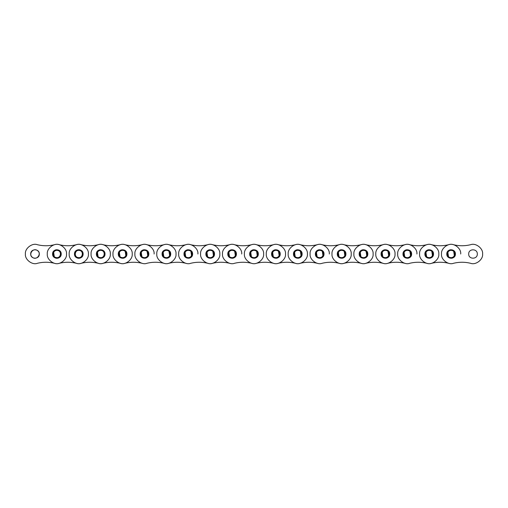 <?xml version="1.0" encoding="UTF-8"?>
<svg xmlns="http://www.w3.org/2000/svg" width="508" height="508" viewBox="0 0 508 508"><rect width="100%" height="100%" fill="white"/><g stroke="black" fill="none" stroke-linecap="round" stroke-linejoin="round"><path stroke-width="0.76" d="M468.687 254C468.452 259.556 477.545 259.556 477.31 254C477.545 248.444 468.452 248.444 468.687 254C468.452 259.556 477.545 259.556 477.31 254C477.545 248.444 468.452 248.444 468.687 254C468.452 259.556 477.545 259.556 477.31 254C477.545 248.444 468.452 248.444 468.687 254C468.452 259.556 477.545 259.556 477.31 254C477.545 248.444 468.452 248.444 468.687 254C468.452 259.556 477.545 259.556 477.31 254C477.545 248.444 468.452 248.444 468.687 254C468.452 259.556 477.545 259.556 477.31 254C477.545 248.444 468.452 248.444 468.687 254C468.452 259.556 477.545 259.556 477.31 254C477.545 248.444 468.452 248.444 468.687 254C468.452 259.556 477.545 259.556 477.31 254C477.545 248.444 468.452 248.444 468.687 254C468.452 259.556 477.545 259.556 477.31 254C477.545 248.444 468.452 248.444 468.687 254C468.452 259.556 477.545 259.556 477.31 254C477.545 248.444 468.452 248.444 468.687 254C468.452 259.556 477.545 259.556 477.31 254C477.545 248.444 468.452 248.444 468.687 254C468.452 259.556 477.545 259.556 477.31 254C477.545 248.444 468.452 248.444 468.687 254M446.792 254C446.551 259.556 455.651 259.556 455.409 254C455.651 248.444 446.551 248.444 446.792 254C446.551 259.556 455.651 259.556 455.409 254C455.651 248.444 446.551 248.444 446.792 254C446.551 259.556 455.651 259.556 455.409 254C455.651 248.444 446.551 248.444 446.792 254C446.551 259.556 455.651 259.556 455.409 254C455.651 248.444 446.551 248.444 446.792 254M453.428 263.315C459.175 261.899 464.928 261.899 470.675 263.315C464.928 261.899 459.175 261.899 453.428 263.315C459.175 261.899 464.928 261.899 470.675 263.315C464.928 261.899 459.175 261.899 453.428 263.315C459.175 261.899 464.928 261.899 470.675 263.315C475.825 265.335 483.318 259.486 482.6 254C483.318 248.514 475.825 242.665 470.675 244.685C464.928 246.101 459.175 246.101 453.428 244.685C448.278 242.665 440.785 248.514 441.503 254C440.785 259.486 448.278 265.335 453.428 263.315C459.175 261.899 464.928 261.899 470.675 263.315C475.825 265.335 483.318 259.486 482.6 254C483.318 248.514 475.825 242.665 470.675 244.685C464.928 246.101 459.175 246.101 453.428 244.685C459.175 246.101 464.928 246.101 470.675 244.685C464.928 246.101 459.175 246.101 453.428 244.685C459.175 246.101 464.928 246.101 470.675 244.685C464.928 246.101 459.175 246.101 453.428 244.685M424.891 254C424.65 259.556 433.749 259.556 433.515 254C433.749 248.444 424.65 248.444 424.891 254C424.65 259.556 433.749 259.556 433.515 254C433.749 248.444 424.65 248.444 424.891 254C424.65 259.556 433.749 259.556 433.515 254C433.749 248.444 424.65 248.444 424.891 254C424.65 259.556 433.749 259.556 433.515 254C433.749 248.444 424.65 248.444 424.891 254M431.527 244.685C437.274 246.101 443.027 246.101 448.774 244.685C443.027 246.101 437.274 246.101 431.527 244.685C437.274 246.101 443.027 246.101 448.774 244.685C443.027 246.101 437.274 246.101 431.527 244.685C437.274 246.101 443.027 246.101 448.774 244.685C453.923 242.665 461.416 248.514 460.699 254C461.416 248.514 453.923 242.665 448.774 244.685C443.027 246.101 437.274 246.101 431.527 244.685C426.377 242.665 418.884 248.514 419.602 254C418.884 259.486 426.377 265.335 431.527 263.315C437.274 261.899 443.027 261.899 448.774 263.315C443.027 261.899 437.274 261.899 431.527 263.315C437.274 261.899 443.027 261.899 448.774 263.315C443.027 261.899 437.274 261.899 431.527 263.315C437.274 261.899 443.027 261.899 448.774 263.315C443.027 261.899 437.274 261.899 431.527 263.315M450.539 258.166L454.476 256.508L453.612 250.628L454.476 256.508L450.539 258.166L454.476 256.508L453.612 250.628L454.476 256.508L450.539 258.166L454.476 256.508L453.612 250.628L454.476 256.508L450.539 258.166C445.135 257.677 446.316 248.882 451.663 249.834L447.726 251.492L448.589 257.372L447.726 251.492L451.663 249.834L447.726 251.492L448.589 257.372L447.726 251.492L451.663 249.834L447.726 251.492L448.589 257.372L447.726 251.492L451.663 249.834C457.067 250.323 455.886 259.118 450.539 258.166M409.626 263.315C415.379 261.899 421.126 261.899 426.872 263.315C421.126 261.899 415.379 261.899 409.626 263.315C415.379 261.899 421.126 261.899 426.872 263.315C421.126 261.899 415.379 261.899 409.626 263.315C415.379 261.899 421.126 261.899 426.872 263.315C432.029 265.335 439.515 259.486 438.798 254C439.515 248.514 432.029 242.665 426.872 244.685C421.126 246.101 415.379 246.101 409.626 244.685C404.476 242.665 396.989 248.514 397.7 254C396.989 259.486 404.476 265.335 409.626 263.315C415.379 261.899 421.126 261.899 426.872 263.315C432.029 265.335 439.515 259.486 438.798 254C439.515 248.514 432.029 242.665 426.872 244.685C421.126 246.101 415.379 246.101 409.626 244.685C415.379 246.101 421.126 246.101 426.872 244.685C421.126 246.101 415.379 246.101 409.626 244.685C415.379 246.101 421.126 246.101 426.872 244.685C421.126 246.101 415.379 246.101 409.626 244.685M365.83 263.315C371.577 261.899 377.323 261.899 383.076 263.315C377.323 261.899 371.577 261.899 365.83 263.315C371.577 261.899 377.323 261.899 383.076 263.315C377.323 261.899 371.577 261.899 365.83 263.315C371.577 261.899 377.323 261.899 383.076 263.315C388.226 265.335 395.713 259.486 395.002 254C395.713 248.514 388.226 242.665 383.076 244.685C377.323 246.101 371.577 246.101 365.83 244.685C360.674 242.665 353.187 248.514 353.898 254C353.187 259.486 360.674 265.335 365.83 263.315C371.577 261.899 377.323 261.899 383.076 263.315C388.226 265.335 395.713 259.486 395.002 254C395.713 248.514 388.226 242.665 383.076 244.685C377.323 246.101 371.577 246.101 365.83 244.685C371.577 246.101 377.323 246.101 383.076 244.685C377.323 246.101 371.577 246.101 365.83 244.685C371.577 246.101 377.323 246.101 383.076 244.685C377.323 246.101 371.577 246.101 365.83 244.685M322.028 263.315C327.774 261.899 333.527 261.899 339.274 263.315C333.527 261.899 327.774 261.899 322.028 263.315C327.774 261.899 333.527 261.899 339.274 263.315C333.527 261.899 327.774 261.899 322.028 263.315C327.774 261.899 333.527 261.899 339.274 263.315C344.424 265.335 351.917 259.486 351.199 254C351.917 248.514 344.424 242.665 339.274 244.685C333.527 246.101 327.774 246.101 322.028 244.685C316.878 242.665 309.385 248.514 310.102 254C309.385 259.486 316.878 265.335 322.028 263.315C327.774 261.899 333.527 261.899 339.274 263.315C344.424 265.335 351.917 259.486 351.199 254C351.917 248.514 344.424 242.665 339.274 244.685C333.527 246.101 327.774 246.101 322.028 244.685C327.774 246.101 333.527 246.101 339.274 244.685C333.527 246.101 327.774 246.101 322.028 244.685C327.774 246.101 333.527 246.101 339.274 244.685C333.527 246.101 327.774 246.101 322.028 244.685M278.225 263.315C283.978 261.899 289.725 261.899 295.472 263.315C289.725 261.899 283.978 261.899 278.225 263.315C283.978 261.899 289.725 261.899 295.472 263.315C289.725 261.899 283.978 261.899 278.225 263.315C283.978 261.899 289.725 261.899 295.472 263.315C300.628 265.335 308.115 259.486 307.397 254C308.115 248.514 300.628 242.665 295.472 244.685C289.725 246.101 283.978 246.101 278.225 244.685C273.075 242.665 265.589 248.514 266.3 254C265.589 259.486 273.075 265.335 278.225 263.315C283.978 261.899 289.725 261.899 295.472 263.315C300.628 265.335 308.115 259.486 307.397 254C308.115 248.514 300.628 242.665 295.472 244.685C289.725 246.101 283.978 246.101 278.225 244.685C283.978 246.101 289.725 246.101 295.472 244.685C289.725 246.101 283.978 246.101 278.225 244.685C283.978 246.101 289.725 246.101 295.472 244.685C289.725 246.101 283.978 246.101 278.225 244.685M234.429 263.315C240.176 261.899 245.923 261.899 251.676 263.315C245.923 261.899 240.176 261.899 234.429 263.315C240.176 261.899 245.923 261.899 251.676 263.315C245.923 261.899 240.176 261.899 234.429 263.315C240.176 261.899 245.923 261.899 251.676 263.315C256.826 265.335 264.312 259.486 263.601 254C264.312 248.514 256.826 242.665 251.676 244.685C245.923 246.101 240.176 246.101 234.429 244.685C229.273 242.665 221.786 248.514 222.498 254C221.786 259.486 229.273 265.335 234.429 263.315C240.176 261.899 245.923 261.899 251.676 263.315C256.826 265.335 264.312 259.486 263.601 254C264.312 248.514 256.826 242.665 251.676 244.685C245.923 246.101 240.176 246.101 234.429 244.685C240.176 246.101 245.923 246.101 251.676 244.685C245.923 246.101 240.176 246.101 234.429 244.685C240.176 246.101 245.923 246.101 251.676 244.685C245.923 246.101 240.176 246.101 234.429 244.685M190.627 263.315C196.374 261.899 202.127 261.899 207.874 263.315C202.127 261.899 196.374 261.899 190.627 263.315C196.374 261.899 202.127 261.899 207.874 263.315C202.127 261.899 196.374 261.899 190.627 263.315C196.374 261.899 202.127 261.899 207.874 263.315C213.023 265.335 220.516 259.486 219.799 254C220.516 248.514 213.023 242.665 207.874 244.685C202.127 246.101 196.374 246.101 190.627 244.685C185.477 242.665 177.984 248.514 178.702 254C177.984 259.486 185.477 265.335 190.627 263.315C196.374 261.899 202.127 261.899 207.874 263.315C213.023 265.335 220.516 259.486 219.799 254C220.516 248.514 213.023 242.665 207.874 244.685C202.127 246.101 196.374 246.101 190.627 244.685C196.374 246.101 202.127 246.101 207.874 244.685C202.127 246.101 196.374 246.101 190.627 244.685C196.374 246.101 202.127 246.101 207.874 244.685C202.127 246.101 196.374 246.101 190.627 244.685M146.825 263.315C152.578 261.899 158.325 261.899 164.071 263.315C158.325 261.899 152.578 261.899 146.825 263.315C152.578 261.899 158.325 261.899 164.071 263.315C158.325 261.899 152.578 261.899 146.825 263.315C152.578 261.899 158.325 261.899 164.071 263.315C169.227 265.335 176.714 259.486 175.997 254C176.714 248.514 169.227 242.665 164.071 244.685C158.325 246.101 152.578 246.101 146.825 244.685C141.675 242.665 134.188 248.514 134.899 254C134.188 259.486 141.675 265.335 146.825 263.315C152.578 261.899 158.325 261.899 164.071 263.315C169.227 265.335 176.714 259.486 175.997 254C176.714 248.514 169.227 242.665 164.071 244.685C158.325 246.101 152.578 246.101 146.825 244.685C152.578 246.101 158.325 246.101 164.071 244.685C158.325 246.101 152.578 246.101 146.825 244.685C152.578 246.101 158.325 246.101 164.071 244.685C158.325 246.101 152.578 246.101 146.825 244.685M103.029 263.315C108.776 261.899 114.522 261.899 120.275 263.315C114.522 261.899 108.776 261.899 103.029 263.315C108.776 261.899 114.522 261.899 120.275 263.315C114.522 261.899 108.776 261.899 103.029 263.315C108.776 261.899 114.522 261.899 120.275 263.315C125.425 265.335 132.912 259.486 132.201 254C132.912 248.514 125.425 242.665 120.275 244.685C114.522 246.101 108.776 246.101 103.029 244.685C97.873 242.665 90.386 248.514 91.097 254C90.386 259.486 97.873 265.335 103.029 263.315C108.776 261.899 114.522 261.899 120.275 263.315C125.425 265.335 132.912 259.486 132.201 254C132.912 248.514 125.425 242.665 120.275 244.685C114.522 246.101 108.776 246.101 103.029 244.685C108.776 246.101 114.522 246.101 120.275 244.685C114.522 246.101 108.776 246.101 103.029 244.685C108.776 246.101 114.522 246.101 120.275 244.685C114.522 246.101 108.776 246.101 103.029 244.685M59.226 263.315C64.973 261.899 70.726 261.899 76.473 263.315C70.726 261.899 64.973 261.899 59.226 263.315C64.973 261.899 70.726 261.899 76.473 263.315C70.726 261.899 64.973 261.899 59.226 263.315C64.973 261.899 70.726 261.899 76.473 263.315C81.623 265.335 89.116 259.486 88.398 254C89.116 248.514 81.623 242.665 76.473 244.685C70.726 246.101 64.973 246.101 59.226 244.685C54.077 242.665 46.584 248.514 47.301 254C46.584 259.486 54.077 265.335 59.226 263.315C64.973 261.899 70.726 261.899 76.473 263.315C81.623 265.335 89.116 259.486 88.398 254C89.116 248.514 81.623 242.665 76.473 244.685C70.726 246.101 64.973 246.101 59.226 244.685C64.973 246.101 70.726 246.101 76.473 244.685C70.726 246.101 64.973 246.101 59.226 244.685C64.973 246.101 70.726 246.101 76.473 244.685C70.726 246.101 64.973 246.101 59.226 244.685M387.725 244.685C393.478 246.101 399.225 246.101 404.971 244.685C399.225 246.101 393.478 246.101 387.725 244.685C393.478 246.101 399.225 246.101 404.971 244.685C399.225 246.101 393.478 246.101 387.725 244.685C393.478 246.101 399.225 246.101 404.971 244.685C410.127 242.665 417.614 248.514 416.903 254C417.614 248.514 410.127 242.665 404.971 244.685C399.225 246.101 393.478 246.101 387.725 244.685C382.575 242.665 375.088 248.514 375.799 254C375.088 259.486 382.575 265.335 387.725 263.315C393.478 261.899 399.225 261.899 404.971 263.315C399.225 261.899 393.478 261.899 387.725 263.315C393.478 261.899 399.225 261.899 404.971 263.315C399.225 261.899 393.478 261.899 387.725 263.315C393.478 261.899 399.225 261.899 404.971 263.315C399.225 261.899 393.478 261.899 387.725 263.315M343.929 263.315C349.675 261.899 355.422 261.899 361.175 263.315C355.422 261.899 349.675 261.899 343.929 263.315C349.675 261.899 355.422 261.899 361.175 263.315C355.422 261.899 349.675 261.899 343.929 263.315C349.675 261.899 355.422 261.899 361.175 263.315C366.325 265.335 373.812 259.486 373.101 254C373.812 248.514 366.325 242.665 361.175 244.685C355.422 246.101 349.675 246.101 343.929 244.685C338.772 242.665 331.286 248.514 332.003 254C331.286 259.486 338.772 265.335 343.929 263.315C349.675 261.899 355.422 261.899 361.175 263.315C366.325 265.335 373.812 259.486 373.101 254C373.812 248.514 366.325 242.665 361.175 244.685C355.422 246.101 349.675 246.101 343.929 244.685C349.675 246.101 355.422 246.101 361.175 244.685C355.422 246.101 349.675 246.101 343.929 244.685C349.675 246.101 355.422 246.101 361.175 244.685C355.422 246.101 349.675 246.101 343.929 244.685M300.126 244.685C305.873 246.101 311.626 246.101 317.373 244.685C311.626 246.101 305.873 246.101 300.126 244.685C305.873 246.101 311.626 246.101 317.373 244.685C311.626 246.101 305.873 246.101 300.126 244.685C305.873 246.101 311.626 246.101 317.373 244.685C322.523 242.665 330.016 248.514 329.298 254C330.016 248.514 322.523 242.665 317.373 244.685C311.626 246.101 305.873 246.101 300.126 244.685C294.977 242.665 287.484 248.514 288.201 254C287.484 259.486 294.977 265.335 300.126 263.315C305.873 261.899 311.626 261.899 317.373 263.315C311.626 261.899 305.873 261.899 300.126 263.315C305.873 261.899 311.626 261.899 317.373 263.315C311.626 261.899 305.873 261.899 300.126 263.315C305.873 261.899 311.626 261.899 317.373 263.315C311.626 261.899 305.873 261.899 300.126 263.315M256.324 263.315C262.077 261.899 267.824 261.899 273.571 263.315C267.824 261.899 262.077 261.899 256.324 263.315C262.077 261.899 267.824 261.899 273.571 263.315C267.824 261.899 262.077 261.899 256.324 263.315C262.077 261.899 267.824 261.899 273.571 263.315C278.727 265.335 286.214 259.486 285.502 254C286.214 248.514 278.727 242.665 273.571 244.685C267.824 246.101 262.077 246.101 256.324 244.685C251.174 242.665 243.688 248.514 244.399 254C243.688 259.486 251.174 265.335 256.324 263.315C262.077 261.899 267.824 261.899 273.571 263.315C278.727 265.335 286.214 259.486 285.502 254C286.214 248.514 278.727 242.665 273.571 244.685C267.824 246.101 262.077 246.101 256.324 244.685C262.077 246.101 267.824 246.101 273.571 244.685C267.824 246.101 262.077 246.101 256.324 244.685C262.077 246.101 267.824 246.101 273.571 244.685C267.824 246.101 262.077 246.101 256.324 244.685M212.528 244.685C218.275 246.101 224.022 246.101 229.775 244.685C224.022 246.101 218.275 246.101 212.528 244.685C218.275 246.101 224.022 246.101 229.775 244.685C224.022 246.101 218.275 246.101 212.528 244.685C218.275 246.101 224.022 246.101 229.775 244.685C234.925 242.665 242.411 248.514 241.7 254C242.411 248.514 234.925 242.665 229.775 244.685C224.022 246.101 218.275 246.101 212.528 244.685C207.372 242.665 199.885 248.514 200.603 254C199.885 259.486 207.372 265.335 212.528 263.315C218.275 261.899 224.022 261.899 229.775 263.315C224.022 261.899 218.275 261.899 212.528 263.315C218.275 261.899 224.022 261.899 229.775 263.315C224.022 261.899 218.275 261.899 212.528 263.315C218.275 261.899 224.022 261.899 229.775 263.315C224.022 261.899 218.275 261.899 212.528 263.315M168.726 244.685C174.473 246.101 180.226 246.101 185.972 244.685C180.226 246.101 174.473 246.101 168.726 244.685C174.473 246.101 180.226 246.101 185.972 244.685C180.226 246.101 174.473 246.101 168.726 244.685C174.473 246.101 180.226 246.101 185.972 244.685C191.122 242.665 198.615 248.514 197.898 254C198.615 248.514 191.122 242.665 185.972 244.685C180.226 246.101 174.473 246.101 168.726 244.685C163.576 242.665 156.083 248.514 156.801 254C156.083 259.486 163.576 265.335 168.726 263.315C174.473 261.899 180.226 261.899 185.972 263.315C180.226 261.899 174.473 261.899 168.726 263.315C174.473 261.899 180.226 261.899 185.972 263.315C180.226 261.899 174.473 261.899 168.726 263.315C174.473 261.899 180.226 261.899 185.972 263.315C180.226 261.899 174.473 261.899 168.726 263.315M124.924 244.685C130.677 246.101 136.423 246.101 142.17 244.685C136.423 246.101 130.677 246.101 124.924 244.685C130.677 246.101 136.423 246.101 142.17 244.685C136.423 246.101 130.677 246.101 124.924 244.685C130.677 246.101 136.423 246.101 142.17 244.685C147.326 242.665 154.813 248.514 154.102 254C154.813 248.514 147.326 242.665 142.17 244.685C136.423 246.101 130.677 246.101 124.924 244.685C119.774 242.665 112.287 248.514 112.998 254C112.287 259.486 119.774 265.335 124.924 263.315C130.677 261.899 136.423 261.899 142.17 263.315C136.423 261.899 130.677 261.899 124.924 263.315C130.677 261.899 136.423 261.899 142.17 263.315C136.423 261.899 130.677 261.899 124.924 263.315C130.677 261.899 136.423 261.899 142.17 263.315C136.423 261.899 130.677 261.899 124.924 263.315M81.128 263.315C86.874 261.899 92.621 261.899 98.374 263.315C92.621 261.899 86.874 261.899 81.128 263.315C86.874 261.899 92.621 261.899 98.374 263.315C92.621 261.899 86.874 261.899 81.128 263.315C86.874 261.899 92.621 261.899 98.374 263.315C103.524 265.335 111.011 259.486 110.299 254C111.011 248.514 103.524 242.665 98.374 244.685C92.621 246.101 86.874 246.101 81.128 244.685C75.971 242.665 68.485 248.514 69.202 254C68.485 259.486 75.971 265.335 81.128 263.315C86.874 261.899 92.621 261.899 98.374 263.315C103.524 265.335 111.011 259.486 110.299 254C111.011 248.514 103.524 242.665 98.374 244.685C92.621 246.101 86.874 246.101 81.128 244.685C86.874 246.101 92.621 246.101 98.374 244.685C92.621 246.101 86.874 246.101 81.128 244.685C86.874 246.101 92.621 246.101 98.374 244.685C92.621 246.101 86.874 246.101 81.128 244.685M37.325 263.315C43.072 261.899 48.825 261.899 54.572 263.315C48.825 261.899 43.072 261.899 37.325 263.315C43.072 261.899 48.825 261.899 54.572 263.315C48.825 261.899 43.072 261.899 37.325 263.315C43.072 261.899 48.825 261.899 54.572 263.315C59.722 265.335 67.215 259.486 66.497 254C67.215 248.514 59.722 242.665 54.572 244.685C48.825 246.101 43.072 246.101 37.325 244.685C32.175 242.665 24.682 248.514 25.4 254C24.682 259.486 32.175 265.335 37.325 263.315C43.072 261.899 48.825 261.899 54.572 263.315C59.722 265.335 67.215 259.486 66.497 254C67.215 248.514 59.722 242.665 54.572 244.685C48.825 246.101 43.072 246.101 37.325 244.685C43.072 246.101 48.825 246.101 54.572 244.685C48.825 246.101 43.072 246.101 37.325 244.685C43.072 246.101 48.825 246.101 54.572 244.685C48.825 246.101 43.072 246.101 37.325 244.685M406.743 258.166L410.674 256.508L409.81 250.628L410.674 256.508L406.743 258.166L410.674 256.508L409.81 250.628L410.674 256.508L406.743 258.166L410.674 256.508L409.81 250.628L410.674 256.508L406.743 258.166L410.674 256.508L409.81 250.628L410.674 256.508L406.743 258.166L410.674 256.508L409.81 250.628L410.674 256.508L406.743 258.166L410.674 256.508L409.81 250.628L410.674 256.508L406.743 258.166C401.339 257.677 402.52 248.882 407.861 249.834L403.93 251.492L404.787 257.372L403.93 251.492L407.861 249.834L403.93 251.492L404.787 257.372L403.93 251.492L407.861 249.834L403.93 251.492L404.787 257.372L403.93 251.492L407.861 249.834L403.93 251.492L404.787 257.372L403.93 251.492L407.861 249.834L403.93 251.492L404.787 257.372L403.93 251.492L407.861 249.834L403.93 251.492L404.787 257.372L403.93 251.492L407.861 249.834C413.264 250.323 412.083 259.118 406.743 258.166M362.941 258.166L366.871 256.508L366.014 250.628L366.871 256.508L362.941 258.166L366.871 256.508L366.014 250.628L366.871 256.508L362.941 258.166L366.871 256.508L366.014 250.628L366.871 256.508L362.941 258.166L366.871 256.508L366.014 250.628L366.871 256.508L362.941 258.166L366.871 256.508L366.014 250.628L366.871 256.508L362.941 258.166L366.871 256.508L366.014 250.628L366.871 256.508L362.941 258.166C357.537 257.677 358.718 248.882 364.058 249.834L360.128 251.492L360.991 257.372L360.128 251.492L364.058 249.834L360.128 251.492L360.991 257.372L360.128 251.492L364.058 249.834L360.128 251.492L360.991 257.372L360.128 251.492L364.058 249.834L360.128 251.492L360.991 257.372L360.128 251.492L364.058 249.834L360.128 251.492L360.991 257.372L360.128 251.492L364.058 249.834L360.128 251.492L360.991 257.372L360.128 251.492L364.058 249.834C369.462 250.323 368.281 259.118 362.941 258.166M319.138 258.166L323.075 256.508L322.212 250.628L323.075 256.508L319.138 258.166L323.075 256.508L322.212 250.628L323.075 256.508L319.138 258.166L323.075 256.508L322.212 250.628L323.075 256.508L319.138 258.166L323.075 256.508L322.212 250.628L323.075 256.508L319.138 258.166L323.075 256.508L322.212 250.628L323.075 256.508L319.138 258.166L323.075 256.508L322.212 250.628L323.075 256.508L319.138 258.166C313.734 257.677 314.916 248.882 320.262 249.834L316.325 251.492L317.189 257.372L316.325 251.492L320.262 249.834L316.325 251.492L317.189 257.372L316.325 251.492L320.262 249.834L316.325 251.492L317.189 257.372L316.325 251.492L320.262 249.834L316.325 251.492L317.189 257.372L316.325 251.492L320.262 249.834L316.325 251.492L317.189 257.372L316.325 251.492L320.262 249.834L316.325 251.492L317.189 257.372L316.325 251.492L320.262 249.834C325.666 250.323 324.485 259.118 319.138 258.166M275.342 258.166L279.273 256.508L278.409 250.628L279.273 256.508L275.342 258.166L279.273 256.508L278.409 250.628L279.273 256.508L275.342 258.166L279.273 256.508L278.409 250.628L279.273 256.508L275.342 258.166L279.273 256.508L278.409 250.628L279.273 256.508L275.342 258.166L279.273 256.508L278.409 250.628L279.273 256.508L275.342 258.166L279.273 256.508L278.409 250.628L279.273 256.508L275.342 258.166C269.939 257.677 271.12 248.882 276.46 249.834L272.529 251.492L273.387 257.372L272.529 251.492L276.46 249.834L272.529 251.492L273.387 257.372L272.529 251.492L276.46 249.834L272.529 251.492L273.387 257.372L272.529 251.492L276.46 249.834L272.529 251.492L273.387 257.372L272.529 251.492L276.46 249.834L272.529 251.492L273.387 257.372L272.529 251.492L276.46 249.834L272.529 251.492L273.387 257.372L272.529 251.492L276.46 249.834C281.864 250.323 280.683 259.118 275.342 258.166M231.54 258.166L235.471 256.508L234.613 250.628L235.471 256.508L231.54 258.166L235.471 256.508L234.613 250.628L235.471 256.508L231.54 258.166L235.471 256.508L234.613 250.628L235.471 256.508L231.54 258.166L235.471 256.508L234.613 250.628L235.471 256.508L231.54 258.166L235.471 256.508L234.613 250.628L235.471 256.508L231.54 258.166L235.471 256.508L234.613 250.628L235.471 256.508L231.54 258.166C226.136 257.677 227.317 248.882 232.658 249.834L228.727 251.492L229.591 257.372L228.727 251.492L232.658 249.834L228.727 251.492L229.591 257.372L228.727 251.492L232.658 249.834L228.727 251.492L229.591 257.372L228.727 251.492L232.658 249.834L228.727 251.492L229.591 257.372L228.727 251.492L232.658 249.834L228.727 251.492L229.591 257.372L228.727 251.492L232.658 249.834L228.727 251.492L229.591 257.372L228.727 251.492L232.658 249.834C238.061 250.323 236.88 259.118 231.54 258.166M187.738 258.166L191.675 256.508L190.811 250.628L191.675 256.508L187.738 258.166L191.675 256.508L190.811 250.628L191.675 256.508L187.738 258.166L191.675 256.508L190.811 250.628L191.675 256.508L187.738 258.166L191.675 256.508L190.811 250.628L191.675 256.508L187.738 258.166L191.675 256.508L190.811 250.628L191.675 256.508L187.738 258.166L191.675 256.508L190.811 250.628L191.675 256.508L187.738 258.166C182.334 257.677 183.515 248.882 188.862 249.834L184.925 251.492L185.788 257.372L184.925 251.492L188.862 249.834L184.925 251.492L185.788 257.372L184.925 251.492L188.862 249.834L184.925 251.492L185.788 257.372L184.925 251.492L188.862 249.834L184.925 251.492L185.788 257.372L184.925 251.492L188.862 249.834L184.925 251.492L185.788 257.372L184.925 251.492L188.862 249.834L184.925 251.492L185.788 257.372L184.925 251.492L188.862 249.834C194.266 250.323 193.084 259.118 187.738 258.166M143.942 258.166L147.872 256.508L147.009 250.628L147.872 256.508L143.942 258.166L147.872 256.508L147.009 250.628L147.872 256.508L143.942 258.166L147.872 256.508L147.009 250.628L147.872 256.508L143.942 258.166L147.872 256.508L147.009 250.628L147.872 256.508L143.942 258.166L147.872 256.508L147.009 250.628L147.872 256.508L143.942 258.166L147.872 256.508L147.009 250.628L147.872 256.508L143.942 258.166C138.538 257.677 139.719 248.882 145.059 249.834L141.129 251.492L141.986 257.372L141.129 251.492L145.059 249.834L141.129 251.492L141.986 257.372L141.129 251.492L145.059 249.834L141.129 251.492L141.986 257.372L141.129 251.492L145.059 249.834L141.129 251.492L141.986 257.372L141.129 251.492L145.059 249.834L141.129 251.492L141.986 257.372L141.129 251.492L145.059 249.834L141.129 251.492L141.986 257.372L141.129 251.492L145.059 249.834C150.463 250.323 149.282 259.118 143.942 258.166M98.19 257.372C102.4 260.794 107.696 253.683 103.213 250.628C107.696 253.683 102.4 260.794 98.19 257.372C102.4 260.794 107.696 253.683 103.213 250.628C107.696 253.683 102.4 260.794 98.19 257.372C102.4 260.794 107.696 253.683 103.213 250.628C107.696 253.683 102.4 260.794 98.19 257.372C102.4 260.794 107.696 253.683 103.213 250.628C107.696 253.683 102.4 260.794 98.19 257.372C102.4 260.794 107.696 253.683 103.213 250.628C107.696 253.683 102.4 260.794 98.19 257.372C102.4 260.794 107.696 253.683 103.213 250.628C107.696 253.683 102.4 260.794 98.19 257.372L97.326 251.492L101.257 249.834L97.326 251.492L98.19 257.372L97.326 251.492L101.257 249.834L97.326 251.492L98.19 257.372L97.326 251.492L101.257 249.834L97.326 251.492L98.19 257.372L97.326 251.492L101.257 249.834L97.326 251.492L98.19 257.372L97.326 251.492L101.257 249.834L97.326 251.492L98.19 257.372L97.326 251.492L101.257 249.834L97.326 251.492L98.19 257.372M54.388 257.372C58.598 260.794 63.9 253.683 59.411 250.628C63.9 253.683 58.598 260.794 54.388 257.372C58.598 260.794 63.9 253.683 59.411 250.628C63.9 253.683 58.598 260.794 54.388 257.372C58.598 260.794 63.9 253.683 59.411 250.628C63.9 253.683 58.598 260.794 54.388 257.372L53.524 251.492L57.461 249.834L53.524 251.492L54.388 257.372L53.524 251.492L57.461 249.834L53.524 251.492L54.388 257.372L53.524 251.492L57.461 249.834L53.524 251.492L54.388 257.372M402.99 254C402.755 259.556 411.848 259.556 411.613 254C411.848 248.444 402.755 248.444 402.99 254C402.755 259.556 411.848 259.556 411.613 254C411.848 248.444 402.755 248.444 402.99 254C402.755 259.556 411.848 259.556 411.613 254C411.848 248.444 402.755 248.444 402.99 254C402.755 259.556 411.848 259.556 411.613 254C411.848 248.444 402.755 248.444 402.99 254M381.089 254C380.854 259.556 389.947 259.556 389.712 254C389.947 248.444 380.854 248.444 381.089 254C380.854 259.556 389.947 259.556 389.712 254C389.947 248.444 380.854 248.444 381.089 254C380.854 259.556 389.947 259.556 389.712 254C389.947 248.444 380.854 248.444 381.089 254C380.854 259.556 389.947 259.556 389.712 254C389.947 248.444 380.854 248.444 381.089 254M359.188 254C358.953 259.556 368.046 259.556 367.811 254C368.046 248.444 358.953 248.444 359.188 254C358.953 259.556 368.046 259.556 367.811 254C368.046 248.444 358.953 248.444 359.188 254C358.953 259.556 368.046 259.556 367.811 254C368.046 248.444 358.953 248.444 359.188 254C358.953 259.556 368.046 259.556 367.811 254C368.046 248.444 358.953 248.444 359.188 254M337.287 254C337.052 259.556 346.151 259.556 345.91 254C346.151 248.444 337.052 248.444 337.287 254C337.052 259.556 346.151 259.556 345.91 254C346.151 248.444 337.052 248.444 337.287 254C337.052 259.556 346.151 259.556 345.91 254C346.151 248.444 337.052 248.444 337.287 254C337.052 259.556 346.151 259.556 345.91 254C346.151 248.444 337.052 248.444 337.287 254M315.392 254C315.151 259.556 324.25 259.556 324.009 254C324.25 248.444 315.151 248.444 315.392 254C315.151 259.556 324.25 259.556 324.009 254C324.25 248.444 315.151 248.444 315.392 254C315.151 259.556 324.25 259.556 324.009 254C324.25 248.444 315.151 248.444 315.392 254C315.151 259.556 324.25 259.556 324.009 254C324.25 248.444 315.151 248.444 315.392 254M293.491 254C293.249 259.556 302.349 259.556 302.114 254C302.349 248.444 293.249 248.444 293.491 254C293.249 259.556 302.349 259.556 302.114 254C302.349 248.444 293.249 248.444 293.491 254C293.249 259.556 302.349 259.556 302.114 254C302.349 248.444 293.249 248.444 293.491 254C293.249 259.556 302.349 259.556 302.114 254C302.349 248.444 293.249 248.444 293.491 254M271.589 254C271.355 259.556 280.448 259.556 280.213 254C280.448 248.444 271.355 248.444 271.589 254C271.355 259.556 280.448 259.556 280.213 254C280.448 248.444 271.355 248.444 271.589 254C271.355 259.556 280.448 259.556 280.213 254C280.448 248.444 271.355 248.444 271.589 254C271.355 259.556 280.448 259.556 280.213 254C280.448 248.444 271.355 248.444 271.589 254M249.688 254C249.453 259.556 258.547 259.556 258.312 254C258.547 248.444 249.453 248.444 249.688 254C249.453 259.556 258.547 259.556 258.312 254C258.547 248.444 249.453 248.444 249.688 254C249.453 259.556 258.547 259.556 258.312 254C258.547 248.444 249.453 248.444 249.688 254C249.453 259.556 258.547 259.556 258.312 254C258.547 248.444 249.453 248.444 249.688 254M227.787 254C227.552 259.556 236.645 259.556 236.411 254C236.645 248.444 227.552 248.444 227.787 254C227.552 259.556 236.645 259.556 236.411 254C236.645 248.444 227.552 248.444 227.787 254C227.552 259.556 236.645 259.556 236.411 254C236.645 248.444 227.552 248.444 227.787 254C227.552 259.556 236.645 259.556 236.411 254C236.645 248.444 227.552 248.444 227.787 254M205.886 254C205.651 259.556 214.751 259.556 214.509 254C214.751 248.444 205.651 248.444 205.886 254C205.651 259.556 214.751 259.556 214.509 254C214.751 248.444 205.651 248.444 205.886 254C205.651 259.556 214.751 259.556 214.509 254C214.751 248.444 205.651 248.444 205.886 254C205.651 259.556 214.751 259.556 214.509 254C214.751 248.444 205.651 248.444 205.886 254M183.991 254C183.75 259.556 192.85 259.556 192.608 254C192.85 248.444 183.75 248.444 183.991 254C183.75 259.556 192.85 259.556 192.608 254C192.85 248.444 183.75 248.444 183.991 254C183.75 259.556 192.85 259.556 192.608 254C192.85 248.444 183.75 248.444 183.991 254C183.75 259.556 192.85 259.556 192.608 254C192.85 248.444 183.75 248.444 183.991 254M162.09 254C161.849 259.556 170.948 259.556 170.713 254C170.948 248.444 161.849 248.444 162.09 254C161.849 259.556 170.948 259.556 170.713 254C170.948 248.444 161.849 248.444 162.09 254C161.849 259.556 170.948 259.556 170.713 254C170.948 248.444 161.849 248.444 162.09 254C161.849 259.556 170.948 259.556 170.713 254C170.948 248.444 161.849 248.444 162.09 254M140.189 254C139.954 259.556 149.047 259.556 148.812 254C149.047 248.444 139.954 248.444 140.189 254C139.954 259.556 149.047 259.556 148.812 254C149.047 248.444 139.954 248.444 140.189 254C139.954 259.556 149.047 259.556 148.812 254C149.047 248.444 139.954 248.444 140.189 254C139.954 259.556 149.047 259.556 148.812 254C149.047 248.444 139.954 248.444 140.189 254M118.288 254C118.053 259.556 127.146 259.556 126.911 254C127.146 248.444 118.053 248.444 118.288 254C118.053 259.556 127.146 259.556 126.911 254C127.146 248.444 118.053 248.444 118.288 254C118.053 259.556 127.146 259.556 126.911 254C127.146 248.444 118.053 248.444 118.288 254C118.053 259.556 127.146 259.556 126.911 254C127.146 248.444 118.053 248.444 118.288 254M96.387 254C96.152 259.556 105.245 259.556 105.01 254C105.245 248.444 96.152 248.444 96.387 254C96.152 259.556 105.245 259.556 105.01 254C105.245 248.444 96.152 248.444 96.387 254C96.152 259.556 105.245 259.556 105.01 254C105.245 248.444 96.152 248.444 96.387 254C96.152 259.556 105.245 259.556 105.01 254C105.245 248.444 96.152 248.444 96.387 254M74.486 254C74.251 259.556 83.35 259.556 83.109 254C83.35 248.444 74.251 248.444 74.486 254C74.251 259.556 83.35 259.556 83.109 254C83.35 248.444 74.251 248.444 74.486 254C74.251 259.556 83.35 259.556 83.109 254C83.35 248.444 74.251 248.444 74.486 254C74.251 259.556 83.35 259.556 83.109 254C83.35 248.444 74.251 248.444 74.486 254M52.591 254C52.349 259.556 61.449 259.556 61.208 254C61.449 248.444 52.349 248.444 52.591 254C52.349 259.556 61.449 259.556 61.208 254C61.449 248.444 52.349 248.444 52.591 254C52.349 259.556 61.449 259.556 61.208 254C61.449 248.444 52.349 248.444 52.591 254C52.349 259.556 61.449 259.556 61.208 254C61.449 248.444 52.349 248.444 52.591 254M30.69 254C30.455 259.556 39.548 259.556 39.313 254C39.548 248.444 30.455 248.444 30.69 254C30.455 259.556 39.548 259.556 39.313 254C39.548 248.444 30.455 248.444 30.69 254M428.638 258.166L432.575 256.508L431.711 250.628L432.575 256.508L428.638 258.166L432.575 256.508L431.711 250.628L432.575 256.508L428.638 258.166L432.575 256.508L431.711 250.628L432.575 256.508L428.638 258.166C423.234 257.677 424.415 248.882 429.762 249.834L425.831 251.492L426.688 257.372L425.831 251.492L429.762 249.834L425.831 251.492L426.688 257.372L425.831 251.492L429.762 249.834L425.831 251.492L426.688 257.372L425.831 251.492L429.762 249.834C435.165 250.323 433.984 259.118 428.638 258.166M384.842 258.166L388.772 256.508L387.909 250.628L388.772 256.508L384.842 258.166L388.772 256.508L387.909 250.628L388.772 256.508L384.842 258.166L388.772 256.508L387.909 250.628L388.772 256.508L384.842 258.166C379.438 257.677 380.619 248.882 385.959 249.834L382.029 251.492L382.892 257.372L382.029 251.492L385.959 249.834L382.029 251.492L382.892 257.372L382.029 251.492L385.959 249.834L382.029 251.492L382.892 257.372L382.029 251.492L385.959 249.834C391.363 250.323 390.182 259.118 384.842 258.166M341.039 258.166L344.97 256.508L344.113 250.628L344.97 256.508L341.039 258.166L344.97 256.508L344.113 250.628L344.97 256.508L341.039 258.166L344.97 256.508L344.113 250.628L344.97 256.508L341.039 258.166C335.636 257.677 336.817 248.882 342.163 249.834L338.226 251.492L339.09 257.372L338.226 251.492L342.163 249.834L338.226 251.492L339.09 257.372L338.226 251.492L342.163 249.834L338.226 251.492L339.09 257.372L338.226 251.492L342.163 249.834C347.567 250.323 346.386 259.118 341.039 258.166M297.237 258.166L301.174 256.508L300.311 250.628L301.174 256.508L297.237 258.166L301.174 256.508L300.311 250.628L301.174 256.508L297.237 258.166L301.174 256.508L300.311 250.628L301.174 256.508L297.237 258.166C291.833 257.677 293.014 248.882 298.361 249.834L294.43 251.492L295.288 257.372L294.43 251.492L298.361 249.834L294.43 251.492L295.288 257.372L294.43 251.492L298.361 249.834L294.43 251.492L295.288 257.372L294.43 251.492L298.361 249.834C303.765 250.323 302.584 259.118 297.237 258.166M253.441 258.166L257.372 256.508L256.508 250.628L257.372 256.508L253.441 258.166L257.372 256.508L256.508 250.628L257.372 256.508L253.441 258.166L257.372 256.508L256.508 250.628L257.372 256.508L253.441 258.166C248.037 257.677 249.218 248.882 254.559 249.834L250.628 251.492L251.492 257.372L250.628 251.492L254.559 249.834L250.628 251.492L251.492 257.372L250.628 251.492L254.559 249.834L250.628 251.492L251.492 257.372L250.628 251.492L254.559 249.834C259.963 250.323 258.782 259.118 253.441 258.166M209.639 258.166L213.57 256.508L212.712 250.628L213.57 256.508L209.639 258.166L213.57 256.508L212.712 250.628L213.57 256.508L209.639 258.166L213.57 256.508L212.712 250.628L213.57 256.508L209.639 258.166C204.235 257.677 205.416 248.882 210.763 249.834L206.826 251.492L207.689 257.372L206.826 251.492L210.763 249.834L206.826 251.492L207.689 257.372L206.826 251.492L210.763 249.834L206.826 251.492L207.689 257.372L206.826 251.492L210.763 249.834C216.167 250.323 214.986 259.118 209.639 258.166M165.837 258.166L169.774 256.508L168.91 250.628L169.774 256.508L165.837 258.166L169.774 256.508L168.91 250.628L169.774 256.508L165.837 258.166L169.774 256.508L168.91 250.628L169.774 256.508L165.837 258.166C160.433 257.677 161.614 248.882 166.961 249.834L163.03 251.492L163.887 257.372L163.03 251.492L166.961 249.834L163.03 251.492L163.887 257.372L163.03 251.492L166.961 249.834L163.03 251.492L163.887 257.372L163.03 251.492L166.961 249.834C172.364 250.323 171.183 259.118 165.837 258.166M122.041 258.166L125.971 256.508L125.108 250.628L125.971 256.508L122.041 258.166L125.971 256.508L125.108 250.628L125.971 256.508L122.041 258.166L125.971 256.508L125.108 250.628L125.971 256.508L122.041 258.166C116.637 257.677 117.818 248.882 123.158 249.834L119.228 251.492L120.091 257.372L119.228 251.492L123.158 249.834L119.228 251.492L120.091 257.372L119.228 251.492L123.158 249.834L119.228 251.492L120.091 257.372L119.228 251.492L123.158 249.834C128.562 250.323 127.381 259.118 122.041 258.166M76.289 257.372C80.499 260.794 85.795 253.683 81.312 250.628C77.102 247.206 71.799 254.317 76.289 257.372C80.499 260.794 85.795 253.683 81.312 250.628C77.102 247.206 71.799 254.317 76.289 257.372C80.499 260.794 85.795 253.683 81.312 250.628C77.102 247.206 71.799 254.317 76.289 257.372C80.499 260.794 85.795 253.683 81.312 250.628C77.102 247.206 71.799 254.317 76.289 257.372C80.499 260.794 85.795 253.683 81.312 250.628C77.102 247.206 71.799 254.317 76.289 257.372C80.499 260.794 85.795 253.683 81.312 250.628C77.102 247.206 71.799 254.317 76.289 257.372M32.487 257.372C36.697 260.794 41.999 253.683 37.509 250.628C33.299 247.206 28.004 254.317 32.487 257.372C36.697 260.794 41.999 253.683 37.509 250.628C33.299 247.206 28.004 254.317 32.487 257.372C36.697 260.794 41.999 253.683 37.509 250.628C33.299 247.206 28.004 254.317 32.487 257.372C36.697 260.794 41.999 253.683 37.509 250.628C33.299 247.206 28.004 254.317 32.487 257.372C36.697 260.794 41.999 253.683 37.509 250.628C33.299 247.206 28.004 254.317 32.487 257.372C36.697 260.794 41.999 253.683 37.509 250.628C33.299 247.206 28.004 254.317 32.487 257.372M450.615 257.6C455.231 258.42 456.248 250.831 451.587 250.4C446.97 249.58 445.954 257.169 450.615 257.6M428.72 257.6C433.33 258.42 434.353 250.831 429.685 250.4C425.069 249.58 424.053 257.169 428.72 257.6M406.819 257.6C411.429 258.42 412.452 250.831 407.784 250.4C403.174 249.58 402.152 257.169 406.819 257.6M384.918 257.6C389.528 258.42 390.55 250.831 385.883 250.4C381.273 249.58 380.251 257.169 384.918 257.6M363.017 257.6C367.627 258.42 368.649 250.831 363.982 250.4C359.372 249.58 358.35 257.169 363.017 257.6M341.116 257.6C345.732 258.42 346.748 250.831 342.081 250.4C337.471 249.58 336.448 257.169 341.116 257.6M319.214 257.6C323.831 258.42 324.847 250.831 320.186 250.4C315.57 249.58 314.554 257.169 319.214 257.6M297.32 257.6C301.93 258.42 302.952 250.831 298.285 250.4C293.668 249.58 292.652 257.169 297.32 257.6M275.419 257.6C280.029 258.42 281.051 250.831 276.384 250.4C271.774 249.58 270.751 257.169 275.419 257.6M253.517 257.6C258.127 258.42 259.15 250.831 254.483 250.4C249.873 249.58 248.85 257.169 253.517 257.6M231.616 257.6C236.226 258.42 237.249 250.831 232.581 250.4C227.971 249.58 226.949 257.169 231.616 257.6M209.715 257.6C214.332 258.42 215.348 250.831 210.68 250.4C206.07 249.58 205.048 257.169 209.715 257.6M187.814 257.6C192.43 258.42 193.446 250.831 188.786 250.4C184.169 249.58 183.153 257.169 187.814 257.6M165.919 257.6C170.529 258.42 171.552 250.831 166.884 250.4C162.268 249.58 161.252 257.169 165.919 257.6M144.018 257.6C148.628 258.42 149.65 250.831 144.983 250.4C140.373 249.58 139.351 257.169 144.018 257.6M122.117 257.6C126.727 258.42 127.749 250.831 123.082 250.4C118.472 249.58 117.45 257.169 122.117 257.6M100.216 257.6C104.826 258.42 105.848 250.831 101.181 250.4C96.571 249.58 95.548 257.169 100.216 257.6M101.257 249.834C106.661 250.323 105.48 259.118 100.139 258.166C94.736 257.677 95.917 248.882 101.257 249.834M78.315 257.6C82.931 258.42 83.947 250.831 79.28 250.4C74.67 249.58 73.647 257.169 78.315 257.6M79.362 249.834C84.766 250.323 83.585 259.118 78.238 258.166C72.835 257.677 74.016 248.882 79.362 249.834M56.413 257.6C61.03 258.42 62.046 250.831 57.385 250.4C52.768 249.58 51.752 257.169 56.413 257.6M57.461 249.834C62.865 250.323 61.684 259.118 56.337 258.166C50.933 257.677 52.114 248.882 57.461 249.834"/></g></svg>
